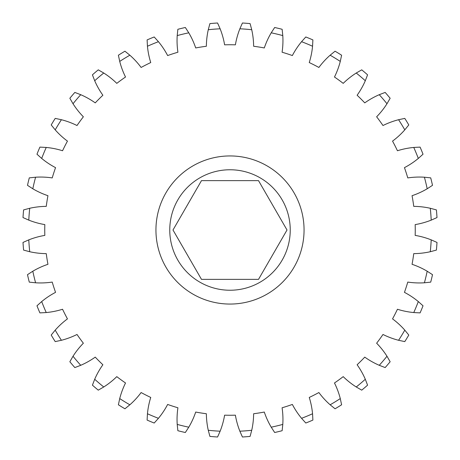 <?xml version="1.0" encoding="UTF-8"?>
<svg xmlns="http://www.w3.org/2000/svg" width="460" height="460" viewBox="0 0 460 460"><rect width="100%" height="100%" fill="white"/><g stroke="black" fill="none" stroke-linecap="round" stroke-linejoin="round"><path stroke-width="0.69" d="M258.508 180.625L201.492 180.625L172.989 230L201.492 279.375L258.508 279.375L287.011 230L258.508 180.625M290.237 230A60.237 60.237 0 0 0 230 169.763A60.237 60.237 0 0 0 169.763 230A60.237 60.237 0 0 0 230 290.237A60.237 60.237 0 0 0 290.237 230M155.94 230A74.06 74.06 0 0 0 230 304.06A74.06 74.06 0 0 0 304.06 230A74.06 74.06 0 0 0 230 155.94A74.06 74.06 0 0 0 155.94 230M415.173 224.601A185.254 185.254 0 0 1 415.173 235.399A78.999 78.999 0 0 1 431.204 239.867L437 242.437A207.374 207.374 0 0 1 436.396 250.096L430.272 251.729A78.999 78.999 0 0 1 413.741 253.632A185.254 185.254 0 0 1 412.051 264.305A78.999 78.999 0 0 1 427.185 271.222L432.503 274.666A207.374 207.374 0 0 1 430.709 282.135L424.407 282.791A78.999 78.999 0 0 1 407.778 282.083A185.254 185.254 0 0 1 404.443 292.359A78.999 78.999 0 0 1 418.307 301.565L423.027 305.796A207.374 207.374 0 0 1 420.084 312.892L413.758 312.553A78.999 78.999 0 0 1 397.446 309.252A185.254 185.254 0 0 1 392.541 318.884A78.999 78.999 0 0 1 404.794 330.142L408.791 335.058A207.374 207.374 0 0 1 404.777 341.607L398.578 340.279A78.999 78.999 0 0 1 382.984 334.472A185.254 185.254 0 0 1 376.636 343.212A78.999 78.999 0 0 1 386.981 356.253L390.155 361.732A207.374 207.374 0 0 1 385.164 367.574L379.253 365.297A78.999 78.999 0 0 1 364.757 357.121A185.254 185.254 0 0 1 357.121 364.757A78.999 78.999 0 0 1 365.297 379.253L367.574 385.164A207.374 207.374 0 0 1 361.732 390.155L356.253 386.981A78.999 78.999 0 0 1 343.212 376.636A185.254 185.254 0 0 1 334.472 382.984A78.999 78.999 0 0 1 340.279 398.578L341.607 404.777A207.374 207.374 0 0 1 335.058 408.791L330.142 404.794A78.999 78.999 0 0 1 318.884 392.541A185.254 185.254 0 0 1 309.252 397.446A78.999 78.999 0 0 1 312.553 413.758L312.892 420.084A207.374 207.374 0 0 1 305.796 423.027L301.565 418.307A78.999 78.999 0 0 1 292.359 404.443A185.254 185.254 0 0 1 282.083 407.778A78.999 78.999 0 0 1 282.791 424.407L282.135 430.709A207.374 207.374 0 0 1 274.666 432.503L271.222 427.185A78.999 78.999 0 0 1 264.305 412.051A185.254 185.254 0 0 1 253.632 413.741A78.999 78.999 0 0 1 251.729 430.272L250.096 436.396A207.374 207.374 0 0 1 242.437 437L239.867 431.204A78.999 78.999 0 0 1 235.399 415.173A185.254 185.254 0 0 1 224.601 415.173A78.999 78.999 0 0 1 220.133 431.204L217.563 437A207.374 207.374 0 0 1 209.904 436.396L208.271 430.272A78.999 78.999 0 0 1 206.367 413.741A185.254 185.254 0 0 1 195.695 412.051A78.999 78.999 0 0 1 188.778 427.185L185.334 432.503A207.374 207.374 0 0 1 177.865 430.709L177.209 424.407A78.999 78.999 0 0 1 177.916 407.778A185.254 185.254 0 0 1 167.641 404.443A78.999 78.999 0 0 1 158.435 418.307L154.203 423.027A207.374 207.374 0 0 1 147.108 420.084L147.447 413.758A78.999 78.999 0 0 1 150.748 397.446A185.254 185.254 0 0 1 141.116 392.541A78.999 78.999 0 0 1 129.858 404.794L124.942 408.791A207.374 207.374 0 0 1 118.392 404.777L119.721 398.578A78.999 78.999 0 0 1 125.528 382.984A185.254 185.254 0 0 1 116.788 376.636A78.999 78.999 0 0 1 103.747 386.981L98.267 390.155A207.374 207.374 0 0 1 92.425 385.164L94.702 379.253A78.999 78.999 0 0 1 102.879 364.757A185.254 185.254 0 0 1 95.243 357.121A78.999 78.999 0 0 1 80.747 365.297L74.836 367.574A207.374 207.374 0 0 1 69.845 361.732L73.019 356.253A78.999 78.999 0 0 1 83.363 343.212A185.254 185.254 0 0 1 77.015 334.472A78.999 78.999 0 0 1 61.421 340.279L55.223 341.607A207.374 207.374 0 0 1 51.209 335.058L55.206 330.142A78.999 78.999 0 0 1 67.459 318.884A185.254 185.254 0 0 1 62.554 309.252A78.999 78.999 0 0 1 46.241 312.553L39.916 312.892A207.374 207.374 0 0 1 36.972 305.796L41.693 301.565A78.999 78.999 0 0 1 55.556 292.359A185.254 185.254 0 0 1 52.221 282.083A78.999 78.999 0 0 1 35.592 282.791L29.29 282.135A207.374 207.374 0 0 1 27.496 274.666L32.815 271.222A78.999 78.999 0 0 1 47.949 264.305A185.254 185.254 0 0 1 46.259 253.632A78.999 78.999 0 0 1 29.727 251.729L23.604 250.096A207.374 207.374 0 0 1 23 242.437L28.796 239.867A78.999 78.999 0 0 1 44.827 235.399A185.254 185.254 0 0 1 44.827 224.601A78.999 78.999 0 0 1 28.796 220.133L23 217.563A207.374 207.374 0 0 1 23.604 209.904L29.727 208.271A78.999 78.999 0 0 1 46.259 206.367A185.254 185.254 0 0 1 47.949 195.695A78.999 78.999 0 0 1 32.815 188.778L27.496 185.334A207.374 207.374 0 0 1 29.29 177.865L35.592 177.209A78.999 78.999 0 0 1 52.221 177.916A185.254 185.254 0 0 1 55.556 167.641A78.999 78.999 0 0 1 41.693 158.435L36.972 154.203A207.374 207.374 0 0 1 39.916 147.108L46.241 147.447A78.999 78.999 0 0 1 62.554 150.748A185.254 185.254 0 0 1 67.459 141.116A78.999 78.999 0 0 1 55.206 129.858L51.209 124.942A207.374 207.374 0 0 1 55.223 118.392L61.421 119.721A78.999 78.999 0 0 1 77.015 125.528A185.254 185.254 0 0 1 83.363 116.788A78.999 78.999 0 0 1 73.019 103.747L69.845 98.267A207.374 207.374 0 0 1 74.836 92.425L80.747 94.702A78.999 78.999 0 0 1 95.243 102.879A185.254 185.254 0 0 1 102.879 95.243A78.999 78.999 0 0 1 94.702 80.747L92.425 74.836A207.374 207.374 0 0 1 98.267 69.845L103.747 73.019A78.999 78.999 0 0 1 116.788 83.363A185.254 185.254 0 0 1 125.528 77.015A78.999 78.999 0 0 1 119.721 61.421L118.392 55.223A207.374 207.374 0 0 1 124.942 51.209L129.858 55.206A78.999 78.999 0 0 1 141.116 67.459A185.254 185.254 0 0 1 150.748 62.554A78.999 78.999 0 0 1 147.447 46.241L147.108 39.916A207.374 207.374 0 0 1 154.203 36.972L158.435 41.693A78.999 78.999 0 0 1 167.641 55.556A185.254 185.254 0 0 1 177.916 52.221A78.999 78.999 0 0 1 177.209 35.592L177.865 29.29A207.374 207.374 0 0 1 185.334 27.496L188.778 32.815A78.999 78.999 0 0 1 195.695 47.949A185.254 185.254 0 0 1 206.367 46.259A78.999 78.999 0 0 1 208.271 29.727L209.904 23.604A207.374 207.374 0 0 1 217.563 23L220.133 28.796A78.999 78.999 0 0 1 224.601 44.827A185.254 185.254 0 0 1 235.399 44.827A78.999 78.999 0 0 1 239.867 28.796L242.437 23A207.374 207.374 0 0 1 250.096 23.604L251.729 29.727A78.999 78.999 0 0 1 253.632 46.259A185.254 185.254 0 0 1 264.305 47.949A78.999 78.999 0 0 1 271.222 32.815L274.666 27.496A207.374 207.374 0 0 1 282.135 29.29L282.791 35.592A78.999 78.999 0 0 1 282.083 52.221A185.254 185.254 0 0 1 292.359 55.556A78.999 78.999 0 0 1 301.565 41.693L305.796 36.972A207.374 207.374 0 0 1 312.892 39.916L312.553 46.241A78.999 78.999 0 0 1 309.252 62.554A185.254 185.254 0 0 1 318.884 67.459A78.999 78.999 0 0 1 330.142 55.206L335.058 51.209A207.374 207.374 0 0 1 341.607 55.223L340.279 61.421A78.999 78.999 0 0 1 334.472 77.015A185.254 185.254 0 0 1 343.212 83.363A78.999 78.999 0 0 1 356.253 73.019L361.732 69.845A207.374 207.374 0 0 1 367.574 74.836L365.297 80.747A78.999 78.999 0 0 1 357.121 95.243A185.254 185.254 0 0 1 364.757 102.879A78.999 78.999 0 0 1 379.253 94.702L385.164 92.425A207.374 207.374 0 0 1 390.155 98.267L386.981 103.747A78.999 78.999 0 0 1 376.636 116.788A185.254 185.254 0 0 1 382.984 125.528A78.999 78.999 0 0 1 398.578 119.721L404.777 118.392A207.374 207.374 0 0 1 408.791 124.942L404.794 129.858A78.999 78.999 0 0 1 392.541 141.116A185.254 185.254 0 0 1 397.446 150.748A78.999 78.999 0 0 1 413.758 147.447L420.084 147.108A207.374 207.374 0 0 1 423.027 154.203L418.307 158.435A78.999 78.999 0 0 1 404.443 167.641A185.254 185.254 0 0 1 407.778 177.916A78.999 78.999 0 0 1 424.407 177.209L430.709 177.865A207.374 207.374 0 0 1 432.503 185.334L427.185 188.778A78.999 78.999 0 0 1 412.051 195.695A185.254 185.254 0 0 1 413.741 206.367A78.999 78.999 0 0 1 430.272 208.271L436.396 209.904A207.374 207.374 0 0 1 437 217.563L431.204 220.133A78.999 78.999 0 0 1 415.173 224.601M330.142 404.794A201.451 201.451 0 0 0 340.279 398.578M356.253 386.981A201.451 201.451 0 0 0 365.297 379.253M379.253 365.297A201.451 201.451 0 0 0 386.981 356.253M398.578 340.279A201.451 201.451 0 0 0 404.794 330.142M413.758 312.553A201.451 201.451 0 0 0 418.307 301.565M424.407 282.791A201.451 201.451 0 0 0 427.185 271.222M430.272 251.729A201.451 201.451 0 0 0 431.204 239.867M431.204 220.133A201.451 201.451 0 0 0 430.272 208.271M427.185 188.778A201.451 201.451 0 0 0 424.407 177.209M418.307 158.435A201.451 201.451 0 0 0 413.758 147.447M404.794 129.858A201.451 201.451 0 0 0 398.578 119.721M386.981 103.747A201.451 201.451 0 0 0 379.253 94.702M365.297 80.747A201.451 201.451 0 0 0 356.253 73.019M340.279 61.421A201.451 201.451 0 0 0 330.142 55.206M312.553 46.241A201.451 201.451 0 0 0 301.565 41.693M282.791 35.592A201.451 201.451 0 0 0 271.222 32.815M251.729 29.727A201.451 201.451 0 0 0 239.867 28.796M220.133 28.796A201.451 201.451 0 0 0 208.271 29.727M188.778 32.815A201.451 201.451 0 0 0 177.209 35.592M158.435 41.693A201.451 201.451 0 0 0 147.447 46.241M129.858 55.206A201.451 201.451 0 0 0 119.721 61.421M103.747 73.019A201.451 201.451 0 0 0 94.702 80.747M80.747 94.702A201.451 201.451 0 0 0 73.019 103.747M61.421 119.721A201.451 201.451 0 0 0 55.206 129.858M46.241 147.447A201.451 201.451 0 0 0 41.693 158.435M35.592 177.209A201.451 201.451 0 0 0 32.815 188.778M29.727 208.271A201.451 201.451 0 0 0 28.796 220.133M28.796 239.867A201.451 201.451 0 0 0 29.727 251.729M32.815 271.222A201.451 201.451 0 0 0 35.592 282.791M41.693 301.565A201.451 201.451 0 0 0 46.241 312.553M55.206 330.142A201.451 201.451 0 0 0 61.421 340.279M73.019 356.253A201.451 201.451 0 0 0 80.747 365.297M94.702 379.253A201.451 201.451 0 0 0 103.747 386.981M119.721 398.578A201.451 201.451 0 0 0 129.858 404.794M147.447 413.758A201.451 201.451 0 0 0 158.435 418.307M177.209 424.407A201.451 201.451 0 0 0 188.778 427.185M208.271 430.272A201.451 201.451 0 0 0 220.133 431.204M239.867 431.204A201.451 201.451 0 0 0 251.729 430.272M271.222 427.185A201.451 201.451 0 0 0 282.791 424.407M301.565 418.307A201.451 201.451 0 0 0 312.553 413.758"/></g></svg>
